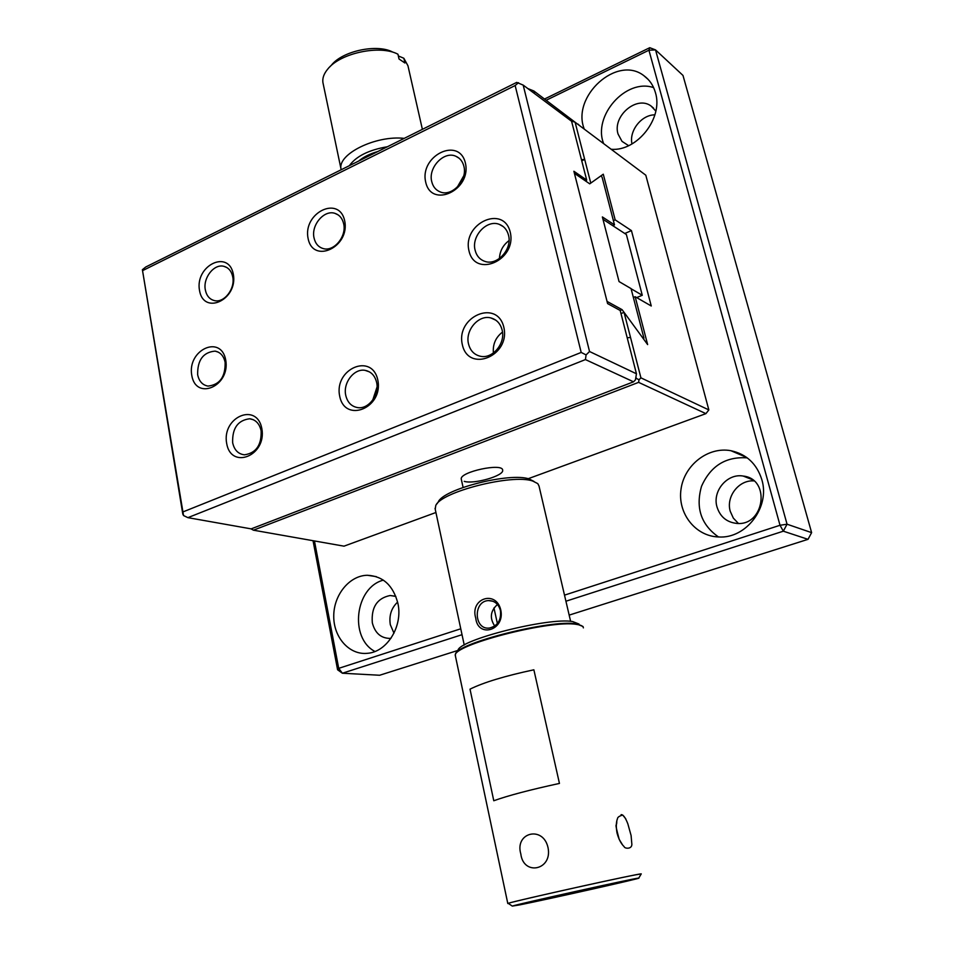 <?xml version="1.0" encoding="UTF-8"?>
<svg xmlns="http://www.w3.org/2000/svg" width="954" height="954" viewBox="0 0 954 954"><rect width="100%" height="100%" fill="white"/><g stroke="black" fill="none" stroke-linecap="round" stroke-linejoin="round"><path stroke-width="1.43" d="M632.001 143.935C628.865 130.877 641.505 114.718 654.897 114.85M393.978 633.182L390.317 624.703C388.898 615.592 391.331 608.056 397.615 602.093M738.396 523.436L733.34 518.129L730.263 511.344C725.815 496.64 738.861 479.695 753.887 480.911M628.626 145.664L622.008 141.371L618.049 134.037C612.289 116.161 636.747 95.161 651.057 106.013L655.827 111.093M390.949 638.333L390.269 638.405C380.992 638.357 375.005 633.158 372.31 622.795C371.154 607.293 377.092 598.194 390.15 595.511L395.862 596.417M716.991 506.92C712.161 491.071 727.33 473.089 743.214 476.058C771.106 478.896 764.44 526.536 736.524 523.388C726.59 522.184 720.079 516.686 716.991 506.92M569.168 615.115L808.026 539.332L811.615 532.642L682.981 75.426L655.529 49.894L649.757 47.7L544.567 99.001M313.043 540.703L337.585 669.768L342.379 673.226L379.632 675.253L457.98 650.401L456.429 652.739M653.621 87.625C625.872 78.001 592.458 116.054 603.667 143.649M383.365 580.139C355.138 587.342 349.033 637.952 374.946 651.475M747.256 457.872C725.911 456.358 710.658 465.838 701.512 486.313C695.418 507.85 701.083 524.724 718.493 536.959M811.615 532.642L787.05 524.211L655.529 49.894L648.923 50.216L649.757 47.7M565.925 601.223L783.329 531.187L808.026 539.332M337.585 669.768L338.718 668.349L342.379 673.226L462.034 634.684M584.313 129.16C571.005 96.664 616.999 54.533 643.902 75.7C649.531 79.766 653.359 85.383 655.41 92.562C663.543 118.022 637.01 151.638 611.18 149.277M397.89 603.345C403.113 626.086 387.133 652.059 367.385 653.311C349.355 655.255 333.518 637.379 333.745 616.129C333.673 594.891 349.498 575.477 367.362 575.274C382.995 576.085 393.179 585.434 397.89 603.345M761.829 479.647C770.367 507.063 746.04 538.974 718.648 536.959C695.204 536.315 677.352 513.073 681.037 489.08C684.304 465.039 708.106 446.424 730.907 450.705C746.457 454.104 756.76 463.763 761.829 479.647M460.77 628.781L338.718 668.349L314.45 540.954M546.225 100.242L648.923 50.216L780.014 525.272L787.05 524.211L783.329 531.187L780.014 525.272L564.506 595.141M528.17 478.717L705.9 413.642L708.846 409.922L645.798 175.202L575.119 122.267L590.776 183.096L603.274 174.2L615.163 219.849L631.441 230.606L651.26 305.995L635.173 296.73L647.635 344.585L624.059 312.352L640.921 377.844L708.846 409.922M640.921 377.844L639.025 379.764L638.596 382.363L253.43 530.185L343.989 546.165L435.93 512.501M571.052 120.848L575.119 122.267M638.596 382.363L705.9 413.642M464.216 481.353C473.935 484.513 504.225 475.76 502.663 470.191C502.925 462.571 459.387 471.92 461.271 479.099L461.354 479.445M527.789 88.543L533.906 91.012L578.243 124.616M572.495 120.919L571.684 121.635M579.567 125.606L578.124 124.151M630.522 337.442L627.207 337.799M635.924 376.985L636.282 378.38L639.025 379.764M620.994 313.604L624.059 312.352M633.373 297.469L635.173 296.73M624.775 233.492L631.441 230.606M613.386 220.624L615.163 219.849M581.749 160.797L584.683 159.437L581.451 159.664M253.43 530.185L250.962 528.838M635.65 378.619L636.282 378.38M404.222 138.378C375.828 135.11 337.501 154.071 341.019 169.001L322.893 82.426C322.333 78.097 323.943 73.649 327.735 69.105C340.268 52.995 380.109 44.564 397.949 54.223L399.022 58.993L404.913 63L403.84 58.254L398.331 55.94M392.332 51.874C376.496 43.729 342.403 51.122 331.515 65.063L329.929 66.756M422.383 129.339L407.954 65.766L403.84 58.254M322.893 82.426L323.239 84.071M341.019 169.001L341.15 169.764M349.367 165.674C356.176 156.229 368.864 149.921 387.407 146.737M377.891 151.483C369.878 153.797 363.474 156.981 358.704 161.023M509.031 240.611C503.032 245.071 499.836 251.045 499.431 258.522M502.484 332.099C495.651 337.418 492.622 344.382 493.409 353.004M377.045 387.014L372.752 400.024M463.692 175.906L457.264 187.175M586.686 180.056L571.589 121.253L523.186 85.097L516.71 82.402L145.771 266.989L142.385 269.696L182.81 514.099L183.538 515.554L187.902 517.652L251.176 528.874L633.539 381.815L635.436 379.895L636.449 373.789L620.195 310.479L607.603 303.599L573.891 171.255L586.686 180.056L585.947 181.248M636.449 373.789L589.536 351.513L586.09 354.9L585.434 359.575L633.539 381.815M197.645 374.695C199.052 381.314 202.51 385.118 208.032 386.096C219.754 384.784 225.454 376.866 225.132 362.365C223.749 355.949 220.41 352.205 215.115 351.12C203.238 352.181 197.418 360.04 197.645 374.695M475.116 250.222C476.571 255.91 479.838 259.631 484.906 261.384C497.189 265.975 512.477 249.161 508.518 235.233C507.099 229.842 504.046 226.229 499.347 224.381C486.934 219.17 471.181 236.091 475.116 250.222M468.533 344C470.274 350.69 474.221 354.781 480.351 356.247C492.502 359.253 505.775 343.321 502.102 329.953C500.409 323.573 496.7 319.578 490.964 317.968C478.646 314.343 464.896 330.406 468.533 344M314.045 237.94C315.309 243.508 318.314 247.038 323.036 248.517C333.757 252.118 346.839 236.509 343.667 223.773C342.414 218.418 339.552 214.96 335.092 213.41C324.265 209.403 310.909 225.072 314.045 237.94M345.753 395.361C347.471 402.457 351.466 406.547 357.762 407.62C368.602 409.397 379.62 394.765 376.627 382.447C374.946 375.614 371.118 371.583 365.143 370.367C354.149 368.149 342.796 382.876 345.753 395.361M205.348 289.933C206.577 295.847 209.642 299.413 214.531 300.617C224.25 303.11 235.352 288.68 232.728 276.839C231.5 271.115 228.555 267.609 223.88 266.321C214.066 263.519 202.761 277.996 205.348 289.933M232.645 442.68C234.267 450.002 238.202 454.056 244.439 454.819C256.089 453.078 261.658 445.053 261.122 430.767C259.5 423.671 255.708 419.665 249.733 418.758C237.892 420.237 232.192 428.215 232.645 442.68M431.745 181.63C432.997 186.71 435.799 190.132 440.152 191.897C451.922 197.132 467.77 180.139 463.882 166.258C462.654 161.453 460.031 158.125 455.976 156.313C444.123 150.517 427.893 167.606 431.745 181.63M589.536 351.513L523.186 85.097M585.434 359.575L187.902 517.652M225.728 360.063C221.089 334.115 187.056 349.844 191.766 375.327C195.916 401.229 230.51 386.12 225.728 360.063M510.247 232.204C503.593 204.275 462.273 223.367 468.963 250.747C474.973 278.651 517.068 260.263 510.247 232.204M503.831 327.258C497.165 298.626 455.63 316.561 462.332 344.644C468.342 373.241 510.664 356.057 503.831 327.258M344.692 220.887C339.302 194.783 302.645 212.802 308.094 238.428C312.948 264.52 350.237 247.11 344.692 220.887M377.808 380.062C372.084 352.336 333.888 368.828 339.672 396.041C344.823 423.719 383.699 407.93 377.808 380.062M233.336 274.251C228.698 248.899 194.795 265.558 199.505 290.457C203.667 315.798 238.13 299.711 233.336 274.251M261.849 428.656C256.924 401.777 221.674 417.005 226.658 443.395C231.083 470.203 266.917 455.654 261.849 428.656M465.397 163.039C459.148 136.148 419.39 155.693 425.687 182.071C431.339 208.962 471.825 190.061 465.397 163.039M183.538 515.554L142.385 269.696M142.969 270.447L515.148 85.538L581.189 352.431L586.09 354.9M518.511 82.688L515.148 85.538M581.189 352.431L183.383 511.749M622.103 309.68L643.413 338.813L643.95 338.181L631.059 288.597L619.051 281.573L602.368 216.94L614.495 224.87L602.141 177.372L601.044 175.786L589.727 183.836L574.415 173.342L607.054 301.404L622.103 309.68L620.172 310.467M614.495 224.87L612.718 225.645M631.107 288.752L642.28 295.275L636.664 297.588M642.28 295.275L626.384 234.541L602.976 219.289M508.482 903.521L508.22 903.343C512.787 901.28 641.124 872.874 641.267 873.888L635.221 874.913C610.047 879.636 505.334 903.164 507.802 903.521L508.482 903.521M583.264 627.303L582.989 626.48L576.335 623.856C551.281 619.206 456.322 643.223 455.44 654.229L455.392 655.887M621.09 814.633C623.212 814.561 625.466 817.626 627.851 823.851L631.095 835.525L631.751 843.097C632.967 849.704 624.429 848.714 624.166 846.675C621.042 843.718 618.657 839.103 616.988 832.854C615.95 826.748 616.117 822.014 617.488 818.651C617.536 817.268 619.277 816.075 622.7 815.038L625.729 818.747M548.061 847.796C552.569 870.131 523.496 876.249 520.812 853.949C514.456 832.353 543.148 825.401 548.001 847.51L548.061 847.796M470.012 689.158C483.595 682.432 504.881 675.981 533.87 669.803L559.449 783.425C529.887 789.84 508.005 795.612 493.778 800.752L470.012 689.158M519.799 904.869L512.298 906.097C516.853 904.261 638.429 877.346 638.739 878.097C644.832 877.489 548.586 899.133 519.799 904.869M579.042 624.071L572.686 621.555C548.8 617.083 458.957 639.824 457.968 650.401M605.909 885.276L541.443 899.765L605.909 885.276M570.623 621.34L539.01 485.991L537.782 483.63L532.749 481.043C512.393 473.625 440.724 491.87 435.739 505.608L435.227 509.245M500.862 610.417C504.869 630.475 477.871 638.369 475.748 618.132C469.606 598.265 496.283 589.667 500.814 610.155L500.862 610.417M534.001 481.448L529.267 479.015C510.068 472.015 442.966 489.116 438.196 502.09L436.932 503.891M622.545 844.886L619.182 839.341C613.792 818.866 616.928 828.883 616.785 820.941M497.475 604.478C490.38 610.87 489.462 618.061 494.744 626.051M500.433 610.512C501.387 620.076 497.738 625.919 489.485 628.042C473.876 630.272 472.874 601.056 488.472 600.591C494.554 600.615 498.537 603.93 500.433 610.512M497.404 623.582L493.957 607.936M583.383 627.863C583.252 626.158 580.938 625.001 576.466 624.393C550.196 619.563 450.944 645.453 455.356 655.72L455.499 656.424M534.55 93.599L533.906 91.012M651.057 106.013L653.645 108.207M390.15 595.511L395.171 596.19M743.214 476.058L752.169 479.588M648.35 79.623L643.902 75.7M376.317 576.633L367.362 575.274M746.612 457.395L730.907 450.705M215.115 351.12L218.299 352.157M499.347 224.381L503.33 226.658M490.964 317.968L495.853 320.21M335.092 213.41L338.193 214.936M365.143 370.367L369.472 371.893M223.88 266.321L226.73 267.466M249.733 418.758L253.466 419.784M455.976 156.313L459.184 158.281M455.356 655.72L507.802 903.521L455.237 655.183M638.739 878.097L641.267 873.888M512.298 906.097L508.22 903.343M464.24 645.059L435.048 508.375M463.095 487.411L461.271 479.099M492.86 601.223L488.472 600.591"/></g></svg>
